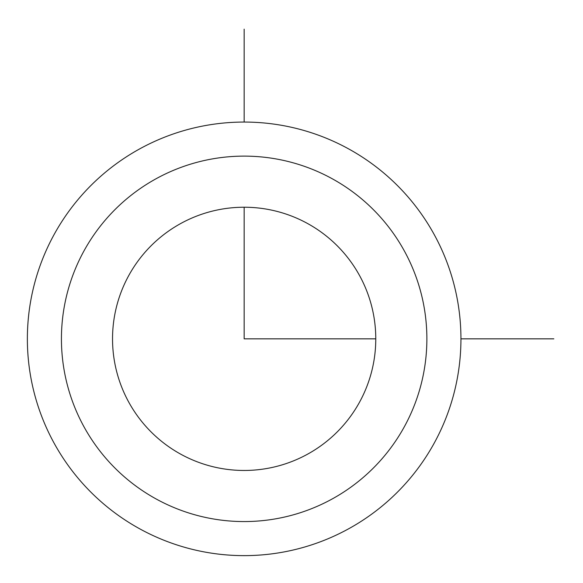 <?xml version="1.0" encoding="UTF-8"?>
<svg xmlns="http://www.w3.org/2000/svg" width="583" height="583" viewBox="0 0 583 583"><rect width="100%" height="100%" fill="white"/><g stroke="black" fill="none" stroke-linecap="round" stroke-linejoin="round"><path stroke-width="0.87" d="M53.906 234.913A216.789 216.789 0 0 1 348.087 148.599A216.789 216.789 0 0 1 434.401 442.781A216.789 216.789 0 0 1 140.219 529.094A216.789 216.789 0 0 1 53.906 234.913A216.789 216.789 0 0 1 348.087 148.599A216.789 216.789 0 0 1 434.401 442.781A216.789 216.789 0 0 1 140.219 529.094A216.789 216.789 0 0 1 53.906 234.913M128.646 275.744A131.62 131.62 0 0 1 307.256 223.34A131.62 131.62 0 0 1 359.66 401.949A131.62 131.62 0 0 1 181.051 454.354A131.62 131.62 0 0 1 128.646 275.744M244.153 207.227L244.153 338.847L375.773 338.847M460.942 338.847L553.85 338.847M244.153 122.058L244.153 29.15M83.799 251.244A182.719 182.719 0 0 1 331.756 178.493A182.719 182.719 0 0 1 404.507 426.443A182.719 182.719 0 0 1 156.557 499.201A182.719 182.719 0 0 1 83.799 251.244"/></g></svg>

